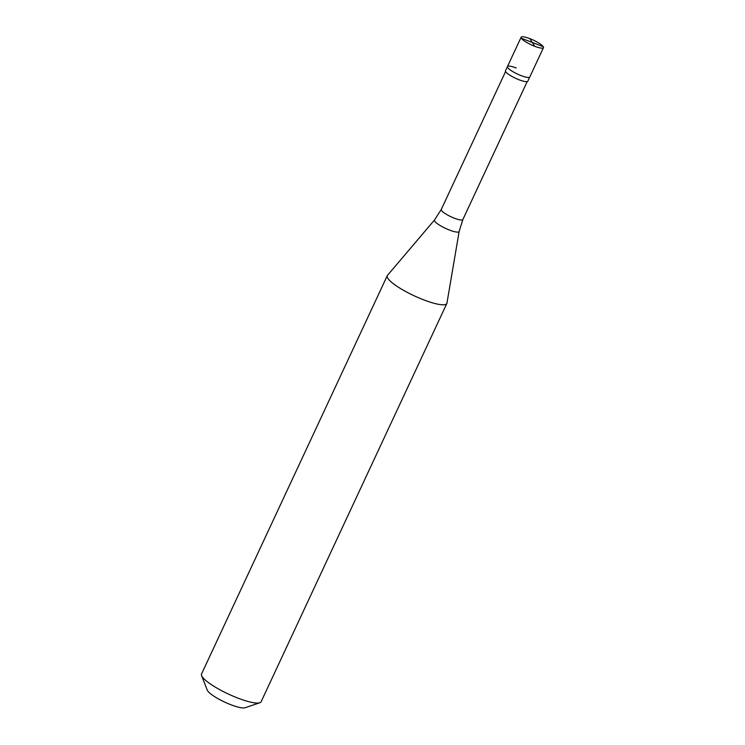 <?xml version="1.0" encoding="UTF-8"?>
<svg xmlns="http://www.w3.org/2000/svg" width="745" height="745" viewBox="0 0 745 745"><rect width="100%" height="100%" fill="white"/><g stroke="black" fill="none" stroke-linecap="round" stroke-linejoin="round"><path stroke-width="1.12" d="M532.396 42.502L534.696 46.274A12.33 2.561 -155 0 1 521.118 37.25A12.33 2.561 -155 0 1 529.891 38.647A12.33 2.561 25 0 1 543.459 47.671L527.832 81.177A12.33 2.561 25 0 1 519.069 79.78A12.33 2.561 -155 0 1 505.492 70.756L507.447 66.575A12.33 2.561 -155 0 1 516.211 67.972M521.025 75.59A12.33 2.561 -155 0 1 507.447 66.575A12.33 2.561 -155 0 0 521.025 75.59A12.33 2.561 25 0 0 529.788 76.986A12.33 2.561 25 0 1 521.025 75.59M534.696 46.274A12.33 2.561 25 0 0 543.459 47.671M446.832 303.494A32.873 6.835 25 0 1 423.458 299.76A32.873 6.835 -155 0 1 387.26 275.706A32.873 6.835 -155 0 1 387.465 275.38L434.549 219.952A13.596 2.831 -155 0 0 449.431 230.037A13.596 2.831 25 0 0 459.153 231.425L446.953 303.113A32.873 6.835 25 0 1 446.832 303.494L261.113 701.762A32.873 6.835 25 0 1 259.819 702.759A32.873 6.835 25 0 1 237.739 698.037A32.873 6.835 -155 0 1 201.606 675.613A32.873 6.835 -155 0 1 201.541 673.983L387.26 275.706M259.819 702.759L245.096 707.75A21.363 4.442 25 0 1 230.736 704.677A21.363 4.442 -155 0 1 207.25 690.103L201.606 675.613M532.312 42.493L521.323 38.218M532.181 42.418L529.891 38.647M532.265 42.418L543.254 46.702M527.19 81.596L462.859 219.561A11.911 2.477 25 0 1 454.376 218.201A11.911 2.477 -155 0 1 441.254 209.485L434.549 219.952M521.118 37.25L507.447 66.575M505.585 71.529L441.254 209.485M462.859 219.561L459.153 231.425"/></g></svg>

